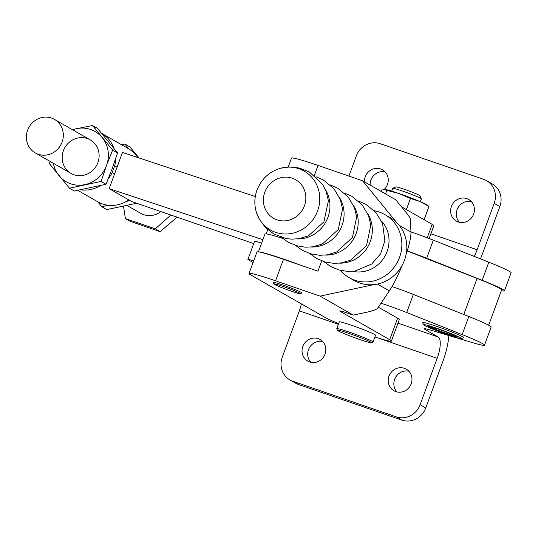 <?xml version="1.0" encoding="UTF-8"?>
<svg xmlns="http://www.w3.org/2000/svg" width="538" height="538" viewBox="0 0 538 538"><rect width="100%" height="100%" fill="white"/><g stroke="black" fill="none" stroke-linecap="round" stroke-linejoin="round"><path stroke-width="0.81" d="M170.889 215.052L155.26 228.845L160.163 231.656L130.304 221.367L125.401 218.562L123.525 206.283M155.26 228.845L125.401 218.562M160.163 231.656L177.063 217.177M127.069 205.503L140.721 213.324A19.321 18.198 -60.2 0 0 160.889 211.602M62.092 142.093A19.321 18.198 -60.2 0 0 54.459 119.389A19.321 18.198 -60.2 0 0 29.065 127.109A19.321 18.198 -60.2 0 0 35.252 152.92A19.321 18.198 -60.2 0 0 62.092 142.093M253.721 243.586L131.655 201.535L109.16 188.65L262.894 239.692M255.301 196.552L122.476 152.449L109.16 188.65M392.074 286.492L393.998 287.245M407.219 251.011L477.065 278.435A41.049 2.434 20.2 0 1 501.638 289.915L488.659 325.201M258.832 251.945A39.725 2.354 20.2 0 1 301.529 265.53M258.408 251.885L264.978 234.023A39.725 2.354 20.2 0 1 282.652 238.415M340.151 270.305A36.221 36.221 0 0 0 349.256 277.695A36.221 34.102 119.8 0 0 354.75 280.184A36.221 34.102 119.8 0 0 398.315 260.338A36.221 34.102 119.8 0 0 385.215 214.81L390.158 217.634A36.221 34.102 119.8 0 1 396.728 222.611L362.538 180.761L395.719 199.739L404.845 210.903C408.329 215.207 410.178 217.937 410.4 219.08L410.971 232.1C411.072 236.828 409.445 244.292 406.103 254.487M402.02 265.597C397.723 276.189 393.5 284.615 389.351 290.87L377.595 308.234C376.479 309.532 373.164 310.796 367.642 312.033L353.271 315.113L320.083 296.135L373.923 284.602A36.221 34.102 119.8 0 1 354.199 280.527L349.256 277.695M353.271 315.113L347.521 313.129A12.071 0.713 -159.8 0 0 339.727 310.977A12.071 0.713 -159.8 0 0 340.285 311.441L389.714 339.7A36.221 2.145 20.2 0 1 391.395 341.079A36.221 2.145 20.2 0 1 374.905 336.949M396.728 222.611A36.221 34.102 119.8 0 1 404.489 260.204A36.221 34.102 119.8 0 1 373.923 284.602M273.291 282.558A15.333 0.908 20.2 0 1 273.176 282.369A15.333 0.908 20.2 0 1 285.456 285.934A15.333 0.908 20.2 0 1 301.246 292.376A15.333 0.908 20.2 0 1 301.959 292.961A15.333 0.908 20.2 0 1 301.757 293.028M321.731 260.869L317.938 271.179L283.472 259.309A41.049 2.434 -159.8 0 0 256.949 251.999L249.04 273.492A41.049 2.434 20.2 0 1 275.564 280.802L320.083 296.135M391.395 341.079L399.304 319.592A36.221 2.145 -159.8 0 0 397.622 318.207L378.315 307.171M362.538 180.761L318.012 165.428A41.049 2.434 -159.8 0 0 291.495 158.118L288.227 166.995M338.644 323.607A36.221 2.145 20.2 0 1 325.093 317.447L250.95 275.053A41.049 2.434 20.2 0 1 249.04 273.492M429.142 238.495L433.843 225.704A36.221 2.145 -159.8 0 0 432.162 224.326L401.483 206.787M121.494 144.709L124.937 144.07L128.743 148.865M139.107 157.97L129.866 146.887L124.937 144.07M130.082 200.627L126.571 201.299M108.138 205.247L101.87 206.76L106.8 209.585L136.652 203.256M101.87 206.76L97.64 201.73M114.668 165.832L117.049 167.197L114.668 165.832L112.193 172.631A30.666 28.891 119.8 0 1 108.34 178.596M114.554 173.976L112.193 172.631M137.688 157.499A30.666 28.891 -60.2 0 0 128.3 148.602L101.682 133.357A30.666 28.891 119.8 0 1 113.935 148.353M77.828 190.378L97.815 201.824A30.666 28.891 -60.2 0 0 128.77 199.88M100.324 185.63A30.666 28.891 119.8 0 1 80.754 189.827M115.603 158.865A30.666 28.891 119.8 0 1 114.695 165.838M92.529 125.502L112.617 150.089L117.546 152.906L97.452 128.326L92.529 125.502L72.253 129.584M112.617 150.089L106.504 165.556L101.083 181.434L106.013 184.252L112.126 168.784L117.546 152.906M101.083 181.434L69.463 188.199L74.385 191.017L106.013 184.252M69.463 188.199L49.368 163.613L50.074 161.407M59.072 175.718A28.978 27.297 -60.2 0 0 84.903 184.621M53.39 163.303A28.978 27.297 -60.2 0 0 59.052 175.691M84.943 184.608A28.978 27.297 -60.2 0 0 106.504 165.556A28.978 27.297 -60.2 0 0 100.956 136.154A28.978 27.297 -60.2 0 0 72.59 129.772M63.403 150.714A19.321 18.198 -60.2 0 0 83.498 175.294A19.321 18.198 -60.2 0 0 95.031 143.949A19.321 18.198 -60.2 0 0 63.403 150.714M349.196 333.466A18.11 1.076 20.2 0 1 371.435 342.793A18.11 1.076 20.2 0 1 354.118 337.501A18.11 1.076 20.2 0 1 337.501 330.312A18.11 1.076 20.2 0 1 349.196 333.466M371.435 342.793L372.982 342.081A19.321 1.143 -159.8 0 0 373.036 342.034A19.321 1.143 -159.8 0 0 349.256 332.128A19.321 1.143 -159.8 0 0 336.775 328.691A19.321 1.143 -159.8 0 0 336.781 328.765L337.501 330.312M336.775 328.691L339.276 321.906A19.321 1.143 20.2 0 1 351.751 325.342A19.321 1.143 20.2 0 1 375.531 335.241L373.036 342.034M391.698 191.138L392.72 188.361A15.272 0.908 20.2 0 1 392.76 188.313A15.272 0.908 20.2 0 1 402.585 191.077A15.272 0.908 20.2 0 1 421.382 198.845A15.272 0.908 20.2 0 1 421.389 198.905L420.366 201.683M421.382 198.845L419.949 195.758A12.858 0.76 -159.8 0 0 404.125 189.221A12.858 0.76 -159.8 0 0 395.854 186.894L392.76 188.313M455.8 336.082A14.069 0.834 20.2 0 1 442.438 331.946A14.069 0.834 20.2 0 1 429.58 326.431M466.809 198.643A12.435 11.708 119.8 0 1 468.692 199.497A12.435 11.708 119.8 0 1 473.191 215.133A12.435 11.708 119.8 0 1 458.235 221.945A12.435 11.708 119.8 0 1 456.345 221.091A12.435 11.708 119.8 0 1 451.853 205.462A12.435 11.708 119.8 0 1 466.809 198.643M471.275 201.542A12.435 11.708 -60.2 0 0 458.006 207.715A12.435 11.708 -60.2 0 0 459.418 222.281M364.482 181.878A12.435 11.708 119.8 0 1 380.648 168.972A12.435 11.708 119.8 0 1 382.531 169.826A12.435 11.708 119.8 0 1 384.273 189.342M385.114 171.864A12.435 11.708 -60.2 0 0 370.131 185.106M348.913 176.067L356.338 155.886A19.321 18.191 119.8 0 1 380.231 143.72L483.622 179.329A19.321 18.191 119.8 0 1 486.554 180.66A19.321 18.191 119.8 0 1 494.193 203.364L477.132 249.74L430.864 233.808M480.421 258.865A38.635 12.811 -71 0 0 482.781 252.968L499.842 206.592A19.321 18.191 -60.2 0 0 492.203 183.888L486.554 180.66M474.173 256.384A19.321 6.402 109 0 0 477.132 249.74M407.313 251.051A28.978 1.722 20.2 0 1 426.674 258.24L482.156 280.305A41.049 2.434 20.2 0 1 504.442 290.876L511.1 272.779A41.049 2.434 -159.8 0 0 488.813 262.201L433.332 240.136A28.978 1.722 -159.8 0 0 410.965 231.925M504.442 290.876A41.049 2.434 20.2 0 1 501.349 290.708M384.791 189.356L384.771 189.356A22.939 1.358 20.2 0 1 384.791 189.356A22.939 1.358 20.2 0 1 398.967 193.525A22.939 1.358 20.2 0 1 420.037 201.542L420.037 201.542A22.939 1.358 20.2 0 1 426.775 204.803L428.981 206.39L420.057 201.555L410.46 198.488L398.967 193.525L386.829 190.351L384.771 189.356L381.724 190.116L381.234 191.454M386.829 190.351L385.524 193.902M410.46 198.488L406.378 209.585M428.981 206.39L424.079 219.706M404.381 368.315A12.435 11.708 119.8 0 1 406.271 369.169A12.435 11.708 119.8 0 1 410.763 384.798A12.435 11.708 119.8 0 1 395.807 391.617A12.435 11.708 119.8 0 1 393.924 390.763A12.435 11.708 119.8 0 1 389.425 375.127A12.435 11.708 119.8 0 1 404.381 368.315M408.846 371.207A12.435 11.708 -60.2 0 0 395.578 377.38A12.435 11.708 -60.2 0 0 396.99 391.953M318.22 338.644A12.435 11.708 119.8 0 1 320.11 339.498A12.435 11.708 119.8 0 1 324.609 355.127A12.435 11.708 119.8 0 1 309.646 361.94A12.435 11.708 119.8 0 1 307.763 361.085A12.435 11.708 119.8 0 1 303.264 345.457A12.435 11.708 119.8 0 1 318.22 338.644M322.692 341.536A12.435 11.708 -60.2 0 0 309.417 347.709A12.435 11.708 -60.2 0 0 310.829 362.276M377.918 337.918L437.179 358.328L420.117 404.704A19.321 18.191 119.8 0 1 396.224 416.863L292.833 381.26A19.321 18.191 119.8 0 1 289.901 379.929A19.321 18.191 119.8 0 1 282.262 357.225L299.323 310.85L338.389 324.306M289.901 379.929L295.55 383.157A19.321 18.191 -60.2 0 0 298.482 384.488L401.873 420.097A19.321 18.191 -60.2 0 0 425.766 407.932L442.828 361.556A38.635 12.811 -71 0 0 448.847 335.544M301.394 303.896A19.321 6.402 -71 0 1 299.323 310.85M253.082 262.504L248.462 259.861A12.071 0.713 20.2 0 1 247.897 259.403A12.071 0.713 20.2 0 1 253.687 260.876M380.998 303.21A28.978 1.722 20.2 0 1 406.701 312.531L462.176 334.596A41.049 2.434 20.2 0 1 484.462 345.174A41.049 2.434 20.2 0 1 473.258 342.841L430.992 330.211A24.149 1.432 -159.8 0 0 424.401 328.839A24.149 1.432 -159.8 0 0 425.524 329.754L438.188 336.996L397.992 323.156M437.179 358.328A19.321 6.402 109 0 0 438.188 336.996M484.462 345.174L491.127 327.077A41.049 2.434 -159.8 0 0 468.833 316.499L413.359 294.434A28.978 1.722 -159.8 0 0 392.027 286.572M261.603 243.196A12.071 0.713 -159.8 0 0 254.555 241.306L247.897 259.403M461.51 338.664L463.675 337.669A21.95 1.305 -159.8 0 0 463.736 337.615A21.95 1.305 -159.8 0 0 462.909 336.889A21.95 1.305 -159.8 0 0 440.434 327.669A21.95 1.305 -159.8 0 0 422.538 322.457A21.95 1.305 -159.8 0 0 422.545 322.538L423.554 324.703A20.262 1.204 20.2 0 1 439.499 329.236A20.262 1.204 20.2 0 1 460.804 337.945A20.262 1.204 20.2 0 1 461.51 338.664A20.262 1.204 20.2 0 1 442.142 332.746A20.262 1.204 20.2 0 1 423.554 324.703M456.426 336.425A15.394 0.915 20.2 0 1 457.004 336.929A15.394 0.915 20.2 0 1 442.243 332.471A15.394 0.915 20.2 0 1 428.107 326.304A15.394 0.915 20.2 0 1 440.656 329.955A15.394 0.915 20.2 0 1 456.426 336.425M352.746 271.334A30.182 28.42 -60.2 0 0 387.098 251.488A30.182 28.42 -60.2 0 0 381.503 221.044M300.312 293.694L301.858 292.981A15.272 0.908 -159.8 0 0 301.905 292.941A15.272 0.908 -159.8 0 0 301.193 292.356A15.272 0.908 -159.8 0 0 285.463 285.94A15.272 0.908 -159.8 0 0 273.237 282.389A15.272 0.908 -159.8 0 0 273.243 282.45L273.956 283.997A14.069 0.834 20.2 0 1 284.824 287.07A14.069 0.834 20.2 0 1 299.7 293.116A14.069 0.834 20.2 0 1 300.312 293.694A14.069 0.834 20.2 0 1 286.862 289.579A14.069 0.834 20.2 0 1 273.956 283.997M477.065 278.435L463.796 314.495M399.27 225.402L410.971 232.1M377.42 284.051L389.351 290.87M314.353 175.375L318.012 165.428M275.564 280.802L283.472 259.309M397.622 318.207L389.714 339.7M432.162 224.326L427.219 237.762M340.285 311.441L340.446 310.991M494.193 203.364L499.842 206.592M433.332 240.136L426.674 258.24M488.813 262.201L482.156 280.305M298.482 384.488L292.833 381.26M425.766 407.932L420.117 404.704M396.224 416.863L401.873 420.097M425.524 329.754L425.847 328.866M413.359 294.434L406.701 312.531M468.833 316.499L462.176 334.596M339.572 263.163A31.89 30.027 -60.2 0 0 367.905 246.633A31.89 30.027 -60.2 0 0 367.777 213.835M325.45 255.086A31.89 30.027 -60.2 0 0 353.782 238.563A31.89 30.027 -60.2 0 0 353.654 205.758M311.327 247.016A31.89 30.027 -60.2 0 0 339.66 230.486A31.89 30.027 -60.2 0 0 339.532 197.688M297.205 238.939A31.89 30.027 -60.2 0 0 325.537 222.409A31.89 30.027 -60.2 0 0 325.409 189.611M256.041 211.145A33.934 31.95 -60.2 0 0 295.335 232.497A33.934 31.95 -60.2 0 0 318.913 191.266A33.934 31.95 -60.2 0 0 280.574 168.233C269.269 171.662 261.421 178.932 257.016 190.042C254.494 197.022 254.171 204.057 256.041 211.145L259.249 219.107L265.274 227.332L273.95 234.084L286.229 238.563L291.623 239.148L298.953 238.704L308.435 235.826L323.91 221.871L328.415 200.761L326.015 191.051L322.632 184.5L309.505 172.079L299.31 168.011L289.229 166.948L280.574 168.233M264.81 192.194A22.206 20.908 119.8 0 1 301.152 184.413A22.206 20.908 119.8 0 1 287.897 220.446A22.206 20.908 119.8 0 1 264.81 192.194M90.243 139.887L54.459 119.389M71.043 173.411L35.252 152.92M385.215 214.81A36.221 36.221 0 0 0 374.219 210.714M323.802 261.589L330.493 266.411L338.839 269.948L347.689 271.428L354.939 271.078L371.731 264.01L380.655 253.728L384.858 240.782L382.572 223.505L375.928 212.557L365.86 204.299L358.422 201.037M309.68 253.519L316.297 258.294L324.925 261.932L333.695 263.358L340.998 262.974L350.689 260.103L366.533 245.651L370.79 225.106L368.51 215.583L362.074 204.79L351.664 196.182L344.3 192.967M295.557 245.442L302.174 250.217L310.803 253.855L319.572 255.281L326.875 254.898L336.566 252.026L352.41 237.574L356.667 217.036L354.387 207.507L347.951 196.72L337.541 188.105L330.177 184.89M281.435 237.366L288.052 242.147L296.68 245.779L305.45 247.211L312.76 246.828L322.444 243.949L338.288 229.497L342.545 208.959L340.265 199.43L333.829 188.643L323.419 180.028L316.055 176.814M267.736 229.672L266.189 233.882"/></g></svg>
